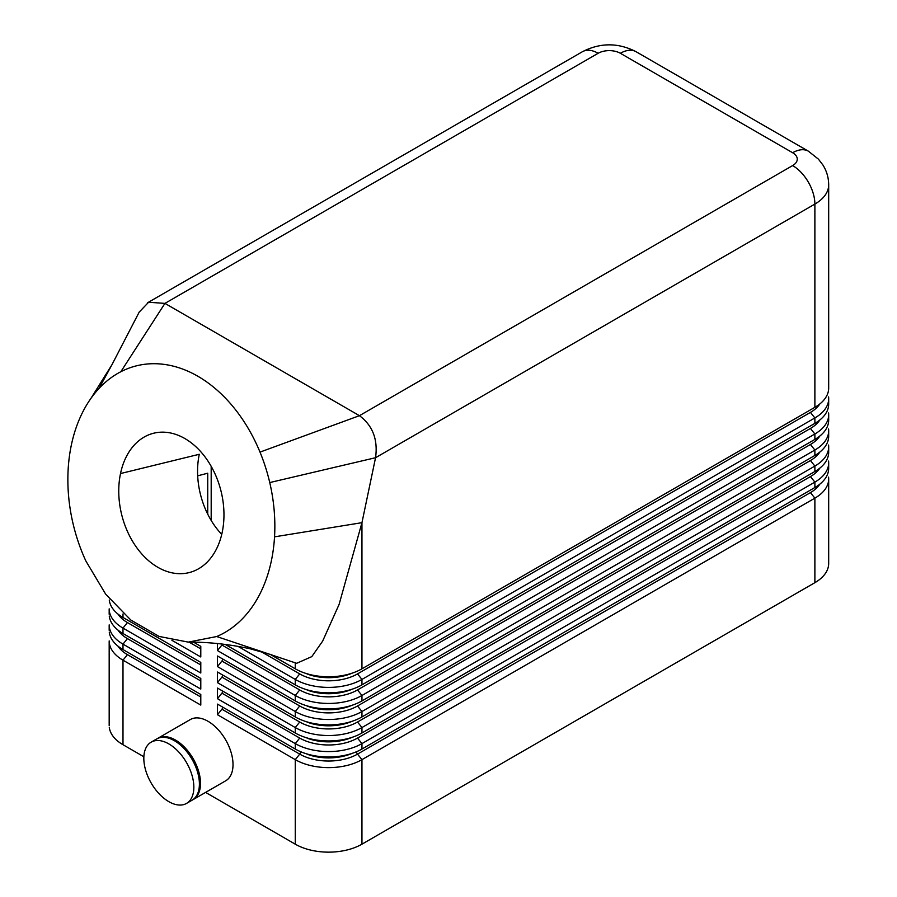 <?xml version="1.0" encoding="UTF-8"?>
<svg xmlns="http://www.w3.org/2000/svg" width="897" height="897" viewBox="0 0 897 897"><rect width="100%" height="100%" fill="white"/><g stroke="black" fill="none" stroke-linecap="round" stroke-linejoin="round"><path stroke-width="1.35" d="M217.466 714.73L221.907 709.202L299.71 754.119L295.27 759.647L295.27 844.178A47.16 27.224 0 0 0 361.951 844.178L361.951 759.647A47.16 27.224 180 0 1 295.27 759.647L217.466 714.73L217.466 704.111L295.27 749.029A47.16 27.224 0 0 0 361.951 749.029L814.88 487.531A47.16 27.224 0 0 0 828.581 466.496M828.581 477.114A47.16 27.224 180 0 1 814.88 498.149L361.951 759.647L357.511 754.119A3.139 1.816 60 0 1 356.703 752.729M300.529 752.706A3.139 1.816 120 0 1 299.71 754.119A40.87 23.591 0 0 0 357.511 754.119L810.428 492.621L814.88 498.149L814.88 582.68A47.16 27.224 0 0 0 828.581 561.645M270.109 654.294L295.27 668.814A47.16 27.224 0 0 0 361.951 668.814L361.951 522.671L375.551 457.717C378.074 439.575 372.704 425.559 359.439 415.681L260.007 452.11A141.468 100.408 75.4 0 1 269.75 482.564A141.468 100.408 75.4 0 1 274.538 536.843A141.468 100.408 75.4 0 1 216.693 636.534L188.28 642.117L159.049 636.422L130.783 620.006L105.667 594.162L85.877 561.006A141.468 100.408 75.4 0 1 76.57 426.445A141.468 100.408 75.4 0 1 90.832 398.537A141.468 100.408 75.4 0 1 98.917 388.558A141.468 100.408 75.4 0 1 120.815 371.739A141.468 100.408 75.4 0 1 260.007 452.11M139.214 312.1L148.577 302.255L164.936 303.388L598.142 53.282A15.72 9.071 180 0 1 620.365 53.282A31.44 18.153 -60 0 1 636.085 51.723L808.365 151.178A31.44 18.153 -60 0 0 792.645 152.737A15.72 9.071 180 0 1 792.645 165.575A31.44 18.153 60 0 1 814.88 204.079A47.16 27.224 0 0 0 828.682 184.827L828.682 388.076M828.581 461.069A47.16 27.224 180 0 1 814.88 482.115L361.951 743.602A47.16 27.224 180 0 1 295.27 743.602L217.466 698.685L217.466 688.066L295.27 732.984A47.16 27.224 0 0 0 361.951 732.984L814.88 471.497A47.16 27.224 -0 0 0 828.581 450.451M221.907 709.202A3.139 1.816 120 0 0 222.893 707.251M109.277 632.105A47.16 27.224 0 0 0 122.99 649.563L200.793 694.48L200.793 705.098L122.99 660.181A47.16 27.224 180 0 1 109.277 642.723M109.277 727.254A47.16 27.224 0 0 0 122.99 744.712L122.99 660.181L127.43 654.653L200.793 697.003M828.581 445.035A47.16 27.224 180 0 1 814.88 466.07L361.951 727.557A47.16 27.224 180 0 1 295.27 727.557L217.466 682.639L217.466 672.021L295.27 716.938A47.16 27.224 0 0 0 361.951 716.938L814.88 455.452A47.16 27.224 0 0 0 828.581 434.417M828.581 428.99A47.16 27.224 180 0 1 814.88 450.025L361.951 711.523A47.16 27.224 180 0 1 295.27 711.523L217.466 666.594L217.466 655.976L295.27 700.905A47.16 27.224 0 0 0 361.951 700.905L814.88 439.407A47.16 27.224 0 0 0 828.581 418.372M828.581 412.945A47.16 27.224 180 0 1 814.88 433.98L361.951 695.478A47.16 27.224 180 0 1 295.27 695.478L217.466 650.56L217.466 643.553M828.581 396.9A47.16 27.224 180 0 1 814.88 417.946L361.951 679.433A47.16 27.224 180 0 1 295.27 679.433L237.929 646.322M225.214 644.416L295.27 684.86A47.16 27.224 0 0 0 361.951 684.86L814.88 423.362A47.16 27.224 0 0 0 828.581 402.327M361.951 668.814L814.88 407.316A47.16 27.224 0 0 0 828.581 386.282M274.538 536.843L361.951 522.671L339.111 604.399L322.628 641.153L311.775 656.638L296.672 663.298M217.466 698.685L221.907 693.157A3.139 1.816 120 0 0 222.893 691.206M217.466 682.639L221.907 677.112A3.139 1.816 120 0 0 222.893 675.161M217.466 666.594L221.907 661.067A3.139 1.816 120 0 0 222.893 659.116M217.466 650.56L221.907 645.021A3.139 1.816 120 0 0 222.512 644.091M109.277 616.06A47.16 27.224 -0 0 0 122.99 633.517L200.793 678.446L200.793 689.064L122.99 644.136A47.16 27.224 180 0 1 109.277 626.678M109.277 600.015A47.16 27.224 0 0 0 122.99 617.484L200.793 662.401L200.793 673.019L122.99 628.102A47.16 27.224 180 0 1 109.277 610.633M207.734 514.183L207.734 473.212L197.676 475.825M120.512 473.56A71.917 51.039 -104.6 0 0 136.052 546.688A71.917 51.039 -104.6 0 0 189.828 572.421A71.917 51.039 -104.6 0 0 222.209 532.28A71.917 51.039 -104.6 0 0 206.904 459.511A71.917 51.039 -104.6 0 0 153.522 433.262A71.917 51.039 -104.6 0 0 120.512 473.56L199.28 454.274A69.932 49.638 -104.6 0 0 221.738 534.377M156.728 738.937A35.364 20.418 60 0 1 183.975 748.434A35.364 20.418 60 0 1 199.403 784.012A35.364 20.418 60 0 1 192.093 800.191L186.52 803.409M792.645 165.575L359.439 415.681L164.936 303.388L120.815 371.739M814.88 407.316L814.88 204.079L375.551 457.717L269.75 482.564M296.683 663.309L216.693 636.534M814.88 582.68L361.951 844.178M143.823 758.346A35.364 20.418 60 0 1 150.561 742.525A35.364 20.418 60 0 1 178.01 751.215A35.364 20.418 60 0 1 193.842 787.23A35.364 20.418 60 0 1 186.105 803.645A35.364 20.418 60 0 1 159.004 793.654A35.364 20.418 60 0 1 143.823 758.346M193.573 642.185L200.793 646.356L200.793 656.974L171.91 640.301M190.355 719.529A35.364 20.418 60 0 1 217.601 729.026A35.364 20.418 60 0 1 233.018 764.603A35.364 20.418 60 0 1 225.719 780.782L193.191 799.563M295.27 844.178L205.592 792.399M143.868 756.765L122.99 744.712M157.278 738.646A35.364 20.418 60 0 1 184.715 747.403A35.364 20.418 60 0 1 200.513 783.373A35.364 20.418 60 0 1 192.777 799.788M620.365 53.282L792.645 152.737M598.142 53.282A31.44 18.153 -120 0 0 583.487 51.185M221.907 693.157L299.71 738.074A40.87 23.591 0 0 0 357.511 738.074L810.428 476.576L814.88 482.115L814.88 487.531M361.951 749.029L361.951 743.602L357.511 738.074M299.71 738.074L295.27 743.602L295.27 749.029M221.907 677.112L299.71 722.029A40.87 23.591 0 0 0 357.511 722.029L810.428 460.542L814.88 466.07L814.88 471.497M361.951 732.984L361.951 727.557L357.511 722.029M299.71 722.029L295.27 727.557L295.27 732.984M221.907 661.067L299.71 705.984A40.87 23.591 0 0 0 357.511 705.984L810.428 444.497L814.88 450.025L814.88 455.452M361.951 716.938L361.951 711.523L357.511 705.984M299.71 705.984L295.27 711.523L295.27 716.938M221.907 645.021L299.71 689.95A40.87 23.591 0 0 0 357.511 689.95L810.428 428.452L814.88 433.98L814.88 439.407M361.951 700.905L361.951 695.478L357.511 689.95M299.71 689.95L295.27 695.478L295.27 700.905M260.993 651.547L299.71 673.905A40.87 23.591 0 0 0 357.511 673.905L810.428 412.407L814.88 417.946L814.88 423.362M361.951 684.86L361.951 679.433L357.511 673.905M299.71 673.905L295.27 679.433L295.27 684.86M295.27 662.793L295.27 668.814M122.99 649.563L122.99 644.136L127.43 638.608L200.793 680.958M122.99 633.517L122.99 628.102L127.43 622.563L200.793 664.924M122.99 617.484L122.99 613.997M189.099 642.129L200.793 648.879M90.832 398.548L111.957 364.731L98.917 388.558M307.783 754.198A39.3 22.683 0 0 0 348.698 754.467M810.428 492.621A40.87 23.591 0 0 0 819.836 484.167M118.023 614.109A40.87 23.591 0 0 0 127.43 622.563M118.023 630.154A40.87 23.591 0 0 0 127.43 638.608M352.229 673.131A39.3 22.683 180 0 1 307.088 673.972M810.428 412.407A40.87 23.591 0 0 0 819.836 403.953M307.783 673.983A39.3 22.683 0 0 0 349.438 673.983M352.229 753.345A39.3 22.683 180 0 1 307.088 754.186M352.229 689.165A39.3 22.683 180 0 1 307.088 690.017M810.428 428.452A40.87 23.591 0 0 0 819.836 419.987M307.783 690.028A39.3 22.683 0 0 0 349.438 690.028M352.229 705.21A39.3 22.683 180 0 1 307.088 706.062M810.428 444.497A40.87 23.591 0 0 0 819.836 436.032M307.783 706.074A39.3 22.683 0 0 0 349.438 706.074M352.229 721.255A39.3 22.683 180 0 1 307.088 722.107M810.428 460.542A40.87 23.591 0 0 0 819.836 452.077M307.783 722.119A39.3 22.683 0 0 0 349.438 722.119M352.229 737.3A39.3 22.683 180 0 1 307.088 738.153M810.428 476.576A40.87 23.591 0 0 0 819.836 468.122M307.783 738.164A39.3 22.683 0 0 0 349.438 738.164M118.023 646.188A40.87 23.591 0 0 0 127.43 654.653M828.682 478.908L828.682 563.428M636.085 51.723C618.224 42.551 600.34 42.551 582.422 51.723L147.422 302.861M828.682 462.863L828.682 468.29M109.176 640.929L109.176 725.46M828.682 446.818L828.682 452.245M828.682 430.773L828.682 436.2M828.682 414.728L828.682 420.155M828.682 398.694L828.682 404.11M109.176 624.884L109.176 630.311M109.176 608.85L109.176 614.266M211.187 520.462L211.187 466.328M271.914 654.888L250.297 648.834C229.374 644.248 208.709 642.017 188.303 642.117M139.27 311.965L111.8 365.012M156.706 738.949L151.156 742.155M190.332 719.54L157.827 738.309M828.682 184.827C828.637 177.696 826.72 171.103 822.953 165.059L818.412 159.139L808.365 151.178"/></g></svg>
